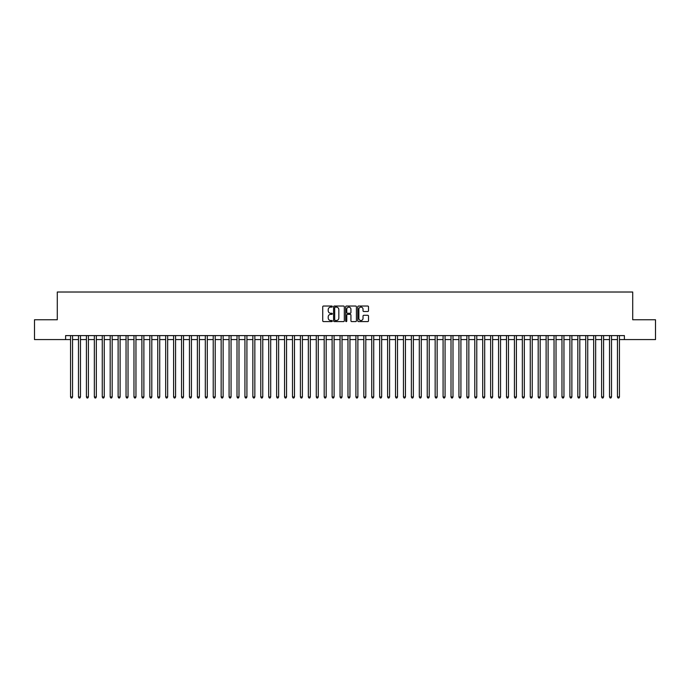 <?xml version="1.0" encoding="UTF-8"?>
<svg xmlns="http://www.w3.org/2000/svg" width="690" height="690" viewBox="0 0 690 690"><rect width="100%" height="100%" fill="white"/><g stroke="black" fill="none" stroke-linecap="round" stroke-linejoin="round"><path stroke-width="1.03" d="M332.321 306.576A0.543 0.543 0 0 0 331.778 306.032L323.507 306.032A0.776 0.776 0 0 0 322.73 306.809L322.73 320.815A0.776 0.776 0 0 0 323.507 321.592L331.778 321.592A0.543 0.543 0 0 0 332.321 321.048A0.543 0.543 0 0 0 331.778 320.505L330.708 320.505A2.493 2.493 0 0 1 328.216 318.012L328.216 316.848A2.493 2.493 0 0 1 330.708 314.355L331.778 314.355A0.543 0.543 0 0 0 332.321 313.812A0.543 0.543 0 0 0 331.778 313.269L330.708 313.269A2.493 2.493 0 0 1 328.216 310.776L328.216 309.612A2.493 2.493 0 0 1 330.708 307.119L331.778 307.119A0.543 0.543 0 0 0 332.321 306.576M367.736 311.518A0.776 0.776 0 0 0 368.512 310.741L368.512 306.809A0.776 0.776 0 0 0 367.736 306.032L358.559 306.032A0.776 0.776 0 0 0 357.782 306.809L357.782 320.815A0.776 0.776 0 0 0 358.559 321.592L367.736 321.592A0.776 0.776 0 0 0 368.512 320.815L368.512 316.072A0.776 0.776 0 0 0 367.736 315.287L363.811 315.287A0.776 0.776 0 0 0 363.026 316.072L363.026 318.418A2.079 2.079 0 0 1 360.948 320.505A2.079 2.079 0 0 1 358.869 318.418L358.869 309.198A2.079 2.079 0 0 1 360.948 307.119A2.079 2.079 0 0 1 363.026 309.198L363.026 310.741A0.776 0.776 0 0 0 363.811 311.518L367.736 311.518M65.61 339.575L34.5 339.575L34.5 319.755L57.287 319.755L57.287 292.017L632.713 292.017L632.713 319.755L655.5 319.755L655.5 339.575L624.39 339.575L624.39 335.607L65.61 335.607L65.61 339.575L70.561 339.575M344.319 306.809A0.776 0.776 0 0 0 343.542 306.032L334.357 306.032A0.776 0.776 0 0 0 333.581 306.809L333.581 320.815A0.776 0.776 0 0 0 334.357 321.592L343.542 321.592A0.776 0.776 0 0 0 344.319 320.815L344.319 306.809M346.458 306.032L355.643 306.032A0.776 0.776 0 0 1 356.42 306.809L356.42 320.815A0.776 0.776 0 0 1 355.643 321.592L351.71 321.592A0.776 0.776 0 0 1 350.934 320.815L350.934 315.132A0.776 0.776 0 0 0 350.158 314.355L347.544 314.355A0.776 0.776 0 0 0 346.768 315.132L346.768 321.048A0.543 0.543 0 0 1 346.225 321.592A0.543 0.543 0 0 1 345.681 321.048L345.681 306.809A0.776 0.776 0 0 1 346.458 306.032M72.545 339.575L78.487 339.575M80.471 339.575L86.414 339.575M88.398 339.575L94.34 339.575M96.324 339.575L102.267 339.575M104.25 339.575L110.193 339.575M112.177 339.575L118.119 339.575M120.103 339.575L126.046 339.575M128.03 339.575L133.972 339.575M135.956 339.575L141.899 339.575M143.882 339.575L149.825 339.575M151.809 339.575L157.751 339.575M159.726 339.575L165.678 339.575M167.653 339.575L173.604 339.575M175.579 339.575L181.53 339.575M183.506 339.575L189.457 339.575M191.432 339.575L197.375 339.575M199.358 339.575L205.301 339.575M207.285 339.575L213.227 339.575M215.211 339.575L221.154 339.575M223.137 339.575L229.08 339.575M231.064 339.575L237.006 339.575M238.99 339.575L244.933 339.575M246.916 339.575L252.859 339.575M254.843 339.575L260.786 339.575M262.769 339.575L268.712 339.575M270.696 339.575L276.638 339.575M278.622 339.575L284.565 339.575M286.548 339.575L292.491 339.575M294.475 339.575L300.417 339.575M302.401 339.575L308.344 339.575M310.328 339.575L316.27 339.575M318.254 339.575L324.197 339.575M326.172 339.575L332.123 339.575M334.098 339.575L340.049 339.575M342.024 339.575L347.976 339.575M349.951 339.575L355.902 339.575M357.877 339.575L363.828 339.575M365.804 339.575L371.746 339.575M373.73 339.575L379.673 339.575M381.656 339.575L387.599 339.575M389.583 339.575L395.525 339.575M397.509 339.575L403.452 339.575M405.435 339.575L411.378 339.575M413.362 339.575L419.304 339.575M421.288 339.575L427.231 339.575M429.214 339.575L435.157 339.575M437.141 339.575L443.084 339.575M445.067 339.575L451.01 339.575M452.994 339.575L458.936 339.575M460.92 339.575L466.863 339.575M468.846 339.575L474.789 339.575M476.773 339.575L482.715 339.575M484.699 339.575L490.642 339.575M492.625 339.575L498.568 339.575M500.543 339.575L506.495 339.575M508.47 339.575L514.421 339.575M516.396 339.575L522.347 339.575M524.322 339.575L530.274 339.575M532.249 339.575L538.191 339.575M540.175 339.575L546.118 339.575M548.101 339.575L554.044 339.575M556.028 339.575L561.971 339.575M563.954 339.575L569.897 339.575M571.881 339.575L577.823 339.575M579.807 339.575L585.75 339.575M587.733 339.575L593.676 339.575M595.66 339.575L601.602 339.575M603.586 339.575L609.529 339.575M611.513 339.575L617.455 339.575M619.439 339.575L624.39 339.575M335.219 307.119A0.543 0.543 0 0 0 334.676 307.662L334.676 319.962A0.543 0.543 0 0 0 335.219 320.505L336.349 320.505A2.493 2.493 0 0 0 338.833 318.012L338.833 309.612A2.493 2.493 0 0 0 336.349 307.119L335.219 307.119M350.934 309.241A2.079 2.079 0 0 0 348.847 307.162A2.079 2.079 0 0 0 346.768 309.241L346.768 312.492A0.776 0.776 0 0 0 347.544 313.269L350.158 313.269A0.776 0.776 0 0 0 350.934 312.492L350.934 309.241M72.545 335.607L72.545 396.957L70.561 396.957L70.561 335.607M72.545 396.957L71.95 397.983L71.156 397.983L70.561 396.957M80.471 335.607L80.471 396.957L78.487 396.957L78.487 335.607M80.471 396.957L79.876 397.983L79.083 397.983L78.487 396.957M88.398 335.607L88.398 396.957L86.414 396.957L86.414 335.607M88.398 396.957L87.803 397.983L87.009 397.983L86.414 396.957M96.324 335.607L96.324 396.957L94.34 396.957L94.34 335.607M96.324 396.957L95.729 397.983L94.935 397.983L94.34 396.957M104.25 335.607L104.25 396.957L102.267 396.957L102.267 335.607M104.25 396.957L103.655 397.983L102.862 397.983L102.267 396.957M112.177 335.607L112.177 396.957L110.193 396.957L110.193 335.607M112.177 396.957L111.582 397.983L110.788 397.983L110.193 396.957M120.103 335.607L120.103 396.957L118.119 396.957L118.119 335.607M120.103 396.957L119.508 397.983L118.715 397.983L118.119 396.957M128.03 335.607L128.03 396.957L126.046 396.957L126.046 335.607M128.03 396.957L127.434 397.983L126.641 397.983L126.046 396.957M135.956 335.607L135.956 396.957L133.972 396.957L133.972 335.607M135.956 396.957L135.361 397.983L134.567 397.983L133.972 396.957M143.882 335.607L143.882 396.957L141.899 396.957L141.899 335.607M143.882 396.957L143.287 397.983L142.494 397.983L141.899 396.957M151.809 335.607L151.809 396.957L149.825 396.957L149.825 335.607M151.809 396.957L151.214 397.983L150.42 397.983L149.825 396.957M159.726 335.607L159.726 396.957L157.751 396.957L157.751 335.607M159.726 396.957L159.14 397.983L158.346 397.983L157.751 396.957M167.653 335.607L167.653 396.957L165.678 396.957L165.678 335.607M167.653 396.957L167.058 397.983L166.273 397.983L165.678 396.957M175.579 335.607L175.579 396.957L173.604 396.957L173.604 335.607M175.579 396.957L174.984 397.983L174.199 397.983L173.604 396.957M183.506 335.607L183.506 396.957L181.53 396.957L181.53 335.607M183.506 396.957L182.91 397.983L182.126 397.983L181.53 396.957M191.432 335.607L191.432 396.957L189.457 396.957L189.457 335.607M191.432 396.957L190.837 397.983L190.043 397.983L189.457 396.957M199.358 335.607L199.358 396.957L197.375 396.957L197.375 335.607M199.358 396.957L198.763 397.983L197.97 397.983L197.375 396.957M207.285 335.607L207.285 396.957L205.301 396.957L205.301 335.607M207.285 396.957L206.69 397.983L205.896 397.983L205.301 396.957M215.211 335.607L215.211 396.957L213.227 396.957L213.227 335.607M215.211 396.957L214.616 397.983L213.822 397.983L213.227 396.957M223.137 335.607L223.137 396.957L221.154 396.957L221.154 335.607M223.137 396.957L222.542 397.983L221.749 397.983L221.154 396.957M231.064 335.607L231.064 396.957L229.08 396.957L229.08 335.607M231.064 396.957L230.469 397.983L229.675 397.983L229.08 396.957M238.99 335.607L238.99 396.957L237.006 396.957L237.006 335.607M238.99 396.957L238.395 397.983L237.602 397.983L237.006 396.957M246.916 335.607L246.916 396.957L244.933 396.957L244.933 335.607M246.916 396.957L246.321 397.983L245.528 397.983L244.933 396.957M254.843 335.607L254.843 396.957L252.859 396.957L252.859 335.607M254.843 396.957L254.248 397.983L253.454 397.983L252.859 396.957M262.769 335.607L262.769 396.957L260.786 396.957L260.786 335.607M262.769 396.957L262.174 397.983L261.381 397.983L260.786 396.957M270.696 335.607L270.696 396.957L268.712 396.957L268.712 335.607M270.696 396.957L270.101 397.983L269.307 397.983L268.712 396.957M278.622 335.607L278.622 396.957L276.638 396.957L276.638 335.607M278.622 396.957L278.027 397.983L277.233 397.983L276.638 396.957M286.548 335.607L286.548 396.957L284.565 396.957L284.565 335.607M286.548 396.957L285.953 397.983L285.16 397.983L284.565 396.957M294.475 335.607L294.475 396.957L292.491 396.957L292.491 335.607M294.475 396.957L293.88 397.983L293.086 397.983L292.491 396.957M302.401 335.607L302.401 396.957L300.417 396.957L300.417 335.607M302.401 396.957L301.806 397.983L301.012 397.983L300.417 396.957M310.328 335.607L310.328 396.957L308.344 396.957L308.344 335.607M310.328 396.957L309.732 397.983L308.939 397.983L308.344 396.957M318.254 335.607L318.254 396.957L316.27 396.957L316.27 335.607M318.254 396.957L317.659 397.983L316.865 397.983L316.27 396.957M326.172 335.607L326.172 396.957L324.197 396.957L324.197 335.607M326.172 396.957L325.585 397.983L324.792 397.983L324.197 396.957M334.098 335.607L334.098 396.957L332.123 396.957L332.123 335.607M334.098 396.957L333.512 397.983L332.718 397.983L332.123 396.957M342.024 335.607L342.024 396.957L340.049 396.957L340.049 335.607M342.024 396.957L341.429 397.983L340.644 397.983L340.049 396.957M349.951 335.607L349.951 396.957L347.976 396.957L347.976 335.607M349.951 396.957L349.356 397.983L348.571 397.983L347.976 396.957M357.877 335.607L357.877 396.957L355.902 396.957L355.902 335.607M357.877 396.957L357.282 397.983L356.488 397.983L355.902 396.957M365.804 335.607L365.804 396.957L363.828 396.957L363.828 335.607M365.804 396.957L365.208 397.983L364.415 397.983L363.828 396.957M373.73 335.607L373.73 396.957L371.746 396.957L371.746 335.607M373.73 396.957L373.135 397.983L372.341 397.983L371.746 396.957M381.656 335.607L381.656 396.957L379.673 396.957L379.673 335.607M381.656 396.957L381.061 397.983L380.268 397.983L379.673 396.957M389.583 335.607L389.583 396.957L387.599 396.957L387.599 335.607M389.583 396.957L388.988 397.983L388.194 397.983L387.599 396.957M397.509 335.607L397.509 396.957L395.525 396.957L395.525 335.607M397.509 396.957L396.914 397.983L396.12 397.983L395.525 396.957M405.435 335.607L405.435 396.957L403.452 396.957L403.452 335.607M405.435 396.957L404.84 397.983L404.047 397.983L403.452 396.957M413.362 335.607L413.362 396.957L411.378 396.957L411.378 335.607M413.362 396.957L412.767 397.983L411.973 397.983L411.378 396.957M421.288 335.607L421.288 396.957L419.304 396.957L419.304 335.607M421.288 396.957L420.693 397.983L419.899 397.983L419.304 396.957M429.214 335.607L429.214 396.957L427.231 396.957L427.231 335.607M429.214 396.957L428.619 397.983L427.826 397.983L427.231 396.957M437.141 335.607L437.141 396.957L435.157 396.957L435.157 335.607M437.141 396.957L436.546 397.983L435.752 397.983L435.157 396.957M445.067 335.607L445.067 396.957L443.084 396.957L443.084 335.607M445.067 396.957L444.472 397.983L443.679 397.983L443.084 396.957M452.994 335.607L452.994 396.957L451.01 396.957L451.01 335.607M452.994 396.957L452.399 397.983L451.605 397.983L451.01 396.957M460.92 335.607L460.92 396.957L458.936 396.957L458.936 335.607M460.92 396.957L460.325 397.983L459.531 397.983L458.936 396.957M468.846 335.607L468.846 396.957L466.863 396.957L466.863 335.607M468.846 396.957L468.251 397.983L467.458 397.983L466.863 396.957M476.773 335.607L476.773 396.957L474.789 396.957L474.789 335.607M476.773 396.957L476.178 397.983L475.384 397.983L474.789 396.957M484.699 335.607L484.699 396.957L482.715 396.957L482.715 335.607M484.699 396.957L484.104 397.983L483.311 397.983L482.715 396.957M492.625 335.607L492.625 396.957L490.642 396.957L490.642 335.607M492.625 396.957L492.03 397.983L491.237 397.983L490.642 396.957M500.543 335.607L500.543 396.957L498.568 396.957L498.568 335.607M500.543 396.957L499.957 397.983L499.163 397.983L498.568 396.957M508.47 335.607L508.47 396.957L506.495 396.957L506.495 335.607M508.47 396.957L507.875 397.983L507.09 397.983L506.495 396.957M516.396 335.607L516.396 396.957L514.421 396.957L514.421 335.607M516.396 396.957L515.801 397.983L515.016 397.983L514.421 396.957M524.322 335.607L524.322 396.957L522.347 396.957L522.347 335.607M524.322 396.957L523.727 397.983L522.942 397.983L522.347 396.957M532.249 335.607L532.249 396.957L530.274 396.957L530.274 335.607M532.249 396.957L531.654 397.983L530.86 397.983L530.274 396.957M540.175 335.607L540.175 396.957L538.191 396.957L538.191 335.607M540.175 396.957L539.58 397.983L538.786 397.983L538.191 396.957M548.101 335.607L548.101 396.957L546.118 396.957L546.118 335.607M548.101 396.957L547.506 397.983L546.713 397.983L546.118 396.957M556.028 335.607L556.028 396.957L554.044 396.957L554.044 335.607M556.028 396.957L555.433 397.983L554.639 397.983L554.044 396.957M563.954 335.607L563.954 396.957L561.971 396.957L561.971 335.607M563.954 396.957L563.359 397.983L562.566 397.983L561.971 396.957M571.881 335.607L571.881 396.957L569.897 396.957L569.897 335.607M571.881 396.957L571.286 397.983L570.492 397.983L569.897 396.957M579.807 335.607L579.807 396.957L577.823 396.957L577.823 335.607M579.807 396.957L579.212 397.983L578.418 397.983L577.823 396.957M587.733 335.607L587.733 396.957L585.75 396.957L585.75 335.607M587.733 396.957L587.138 397.983L586.345 397.983L585.75 396.957M595.66 335.607L595.66 396.957L593.676 396.957L593.676 335.607M595.66 396.957L595.065 397.983L594.271 397.983L593.676 396.957M603.586 335.607L603.586 396.957L601.602 396.957L601.602 335.607M603.586 396.957L602.991 397.983L602.198 397.983L601.602 396.957M611.513 335.607L611.513 396.957L609.529 396.957L609.529 335.607M611.513 396.957L610.917 397.983L610.124 397.983L609.529 396.957M619.439 335.607L619.439 396.957L617.455 396.957L617.455 335.607M619.439 396.957L618.844 397.983L618.05 397.983L617.455 396.957"/></g></svg>
